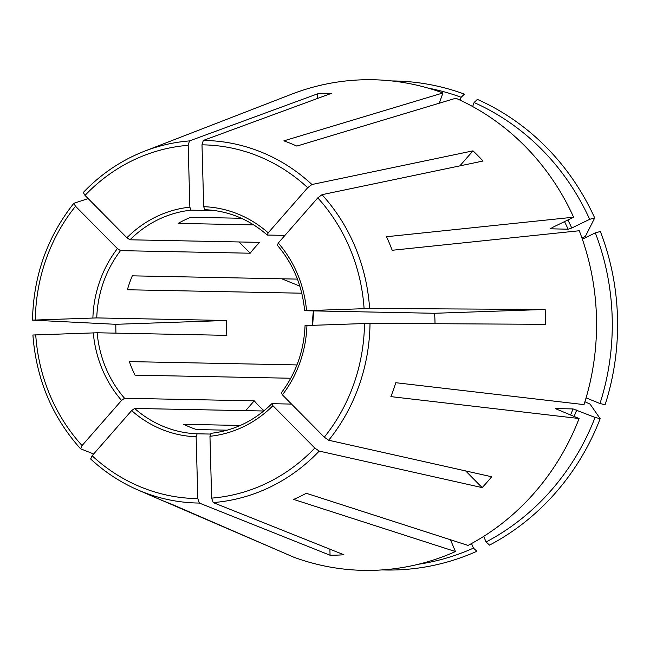 <?xml version="1.0" encoding="UTF-8"?>
<svg xmlns="http://www.w3.org/2000/svg" width="650" height="650" viewBox="0 0 650 650"><rect width="100%" height="100%" fill="white"/><g stroke="black" fill="none" stroke-linecap="round" stroke-linejoin="round"><path stroke-width="0.97" d="M434.533 313.284L304.85 310.716L369.606 308.49L545.147 309.457L434.533 313.284A112.125 104.325 91.1 0 1 435.012 323.708M545.147 309.457A230.937 214.866 91.1 0 1 545.553 324.317L370.012 323.351L305.256 325.577M33.028 335.01L97.151 332.776L226.834 335.343A112.125 104.325 91.1 0 1 226.428 320.483L96.744 317.915L32.508 320.133C33.426 276.014 47.182 237.096 73.783 203.369L75.522 206.253L117.414 248.584L120.518 250.64A112.125 104.325 -88.9 0 0 96.744 317.915M115.944 333.149A230.937 214.866 91.1 0 1 115.814 324.309L226.428 320.483M465.676 470.941L482.178 487.606A230.937 214.866 91.1 0 0 491.668 476.759L328.697 440.237A181.317 168.699 -88.9 0 0 370.012 323.351M291.533 404.081L271.984 403.691L272.919 405.706L314.803 448.037L319.207 451.084L482.178 487.606M281.483 392.844L282.409 394.859L324.301 437.19L328.697 440.237M239.062 241.954L250.201 253.216A112.125 104.325 91.1 0 1 259.691 242.369L130.008 239.793L126.904 237.738L85.012 195.406L83.297 192.498M450.499 539.768L455.431 551.558L293.67 499.419A191.23 177.921 -88.9 0 0 306.288 493.285L468.049 545.423A245.351 228.28 -88.9 0 0 579.101 418.527L555.409 408.639M418.397 564.265A241.158 224.38 -88.9 0 0 473.444 548.121L471.534 543.554M473.444 548.121L476.897 551.257A244.554 227.541 -88.9 0 1 382.078 569.912M483.714 536.372L486.07 541.986L489.523 545.131A244.554 227.541 -88.9 0 0 600.178 418.673A901153.069 110790.834 19.5 0 0 590.119 404.129L584.919 401.757M241.377 218.27L190.824 217.271A112.125 104.325 -88.9 0 0 178.206 223.397L253.727 224.892M203.694 206.684L204.864 209.682C228.215 210.754 248.991 219.188 267.199 234.991L268.198 232.846A115.099 107.096 -88.9 0 0 203.694 206.684L202.004 144.836L203.296 140.441L331.305 93.389A230.937 214.866 91.1 0 0 317.468 93.868L317.598 98.426M240.305 425.449L183.69 424.32A112.125 104.325 -88.9 0 0 196.617 429.569L227.199 430.178M263.77 411.003L134.615 408.444L131.625 410.597L92.121 455.739L90.699 458.989A181.317 168.699 -88.9 0 0 137.784 489.905L160.144 499.614A191.23 177.921 -88.9 0 0 170.422 503.677L293.637 557.148A245.351 228.28 -88.9 0 0 455.431 551.558M157.495 498.436L280.816 551.59M579.101 418.527L390.877 396.622A191.23 177.921 -88.9 0 0 395.793 382.712L584.017 404.617A245.351 228.28 -88.9 0 0 579.272 230.75L392.186 250.274A191.23 177.921 -88.9 0 0 386.514 236.722L573.609 217.197A245.351 228.28 -88.9 0 0 455.853 98.215L296.814 146.088A191.23 177.921 -88.9 0 0 283.879 140.847L442.918 92.966A245.351 228.28 -88.9 0 0 291.387 94.282L144.495 151.206C121.339 160.257 100.937 174.013 83.306 192.481M472.656 106.543L474.077 102.529L477.36 99.393A244.554 227.541 -88.9 0 1 594.701 217.961L589.664 219.318A241.158 224.38 -88.9 0 0 474.077 102.529M296.969 364.926L129.358 361.603A112.125 104.325 -88.9 0 0 135.021 375.156L290.786 378.243M582.351 239.168L595.327 232.863L600.372 231.506A244.554 227.541 -88.9 0 1 605.101 404.763L599.983 403.52A241.158 224.38 -88.9 0 0 595.327 232.863M264.038 410.784A112.125 104.325 91.1 0 1 254.231 400.839L124.548 398.271L121.558 400.424L82.054 445.567L80.632 448.817L93.649 453.984M210.283 434.062L197.137 433.802L196.129 436.759L197.819 498.607L199.347 503.059L330.062 555.238L329.891 549.177M582.002 238.184L585.528 236.129A908233.007 142779 157.3 0 0 594.701 217.961M564.492 221.626A217.1 201.996 91.1 0 1 568.141 229.214L571.756 228.012L589.664 219.318M573.609 217.197L552.142 227.622L550.704 228.873A217.1 201.996 -88.9 0 0 550.582 228.605M460.127 100.165L461.142 97.281L464.425 94.144A244.554 227.541 -88.9 0 0 391.771 80.941M461.142 97.281A241.158 224.38 -88.9 0 0 427.83 88.026M442.918 92.966L439.302 103.196M486.07 541.986A241.158 224.38 -88.9 0 0 595.067 417.438L600.178 418.673M595.067 417.438L573.04 408.923L555.604 408.574A217.1 201.996 -88.9 0 1 555.523 408.801M317.468 93.868L189.459 140.92L188.175 145.316L189.865 207.163L191.035 210.161A112.125 104.325 -88.9 0 0 130.008 239.793M268.198 232.846L307.702 187.704L311.935 184.511L472.989 150.857A230.937 214.866 91.1 0 1 483.056 161.029L322.002 194.683L317.769 197.876L278.265 243.019L277.452 245.213M284.944 235.389L267.386 235.048M472.989 150.857L459.851 165.88M254.231 400.839L245.651 410.646M210.966 433.323L209.958 436.28L211.648 498.128L213.176 502.58L343.891 554.767A230.937 214.866 91.1 0 1 330.062 555.238M115.814 324.309L32.622 320.149M297.416 279.11L132.316 275.836A112.125 104.325 -88.9 0 0 127.392 289.754L301.771 293.207M599.983 403.52L586.081 397.881M299.821 286.122L281.783 278.801M550.501 228.792L568.141 229.214M88.164 198.591L73.938 203.263M250.201 253.216L120.518 250.64M215.353 210.649L191.035 210.161M312.447 325.268A112.125 104.325 91.1 0 1 313.438 310.887M93.291 332.849A115.099 107.096 -88.9 0 0 121.558 400.424M97.151 332.776A112.125 104.325 -88.9 0 0 124.548 398.271M134.615 408.444A112.125 104.325 -88.9 0 0 197.137 433.802M131.625 410.597A115.099 107.096 -88.9 0 0 196.129 436.759M567.889 219.976A220.074 204.758 91.1 0 1 571.756 228.012M573.04 408.923A217.1 201.996 91.1 0 1 570.546 415.058M576.721 409.996A220.074 204.758 91.1 0 1 574.072 416.488M189.865 207.163A115.099 107.096 -88.9 0 0 126.904 237.738M364.089 308.604A176.898 164.588 -88.9 0 0 317.769 197.876M369.606 308.49A181.317 168.699 -88.9 0 0 322.002 194.683M306.532 310.594A115.099 107.096 -88.9 0 0 278.265 243.019M75.522 206.253A176.898 164.588 -88.9 0 0 35.328 319.979M117.414 248.584A115.099 107.096 -88.9 0 0 92.885 317.988M324.301 437.19A176.898 164.588 -88.9 0 0 364.496 323.464M282.409 394.859A115.099 107.096 -88.9 0 0 306.938 325.455M189.459 140.92A181.317 168.699 -88.9 0 0 144.495 151.206M188.175 145.316A176.898 164.588 -88.9 0 0 85.012 195.406M211.648 498.128A176.898 164.588 -88.9 0 0 314.803 448.037M213.176 502.58A181.317 168.699 -88.9 0 0 319.207 451.084M209.958 436.28A115.099 107.096 -88.9 0 0 272.919 405.706M311.935 184.511A181.317 168.699 -88.9 0 0 203.296 140.441M307.702 187.704A176.898 164.588 -88.9 0 0 202.004 144.836M92.121 455.739A176.898 164.588 -88.9 0 0 197.819 498.607M90.594 458.924C104.723 472.038 120.453 482.365 137.784 489.905A181.317 168.699 -88.9 0 0 199.347 503.059M35.734 334.839A176.898 164.588 -88.9 0 0 82.054 445.567M313.649 310.887L312.658 325.26M304.647 310.733C302.201 285.577 293.053 263.697 277.209 245.107M305.053 325.528C303.981 350.813 296.043 373.287 281.231 392.949M271.789 403.739C254.467 420.786 234.171 430.649 210.909 433.323M32.906 335.01C36.229 378.974 52.098 416.878 80.494 448.719"/></g></svg>
